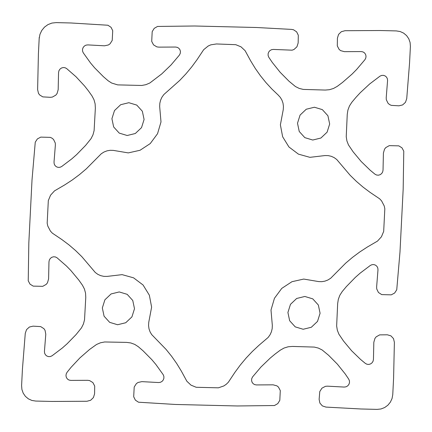 <?xml version="1.0" encoding="UTF-8"?>
<svg xmlns="http://www.w3.org/2000/svg" width="432" height="432" viewBox="0 0 432 432"><rect width="100%" height="100%" fill="white"/><g stroke="black" fill="none" stroke-linecap="round" stroke-linejoin="round"><path stroke-width="0.32" stroke-dasharray="2.16 1.62" d=""/><path stroke-width="0.65" d="M278.165 95.024L280.303 97.373L281.934 100.116L282.998 103.145L283.441 106.348L283.257 109.593L280.384 124.837L282.641 136.755L288.927 146.966L298.426 154.138L309.901 157.334L325.004 155.558L328.19 155.612L331.285 156.308L334.168 157.621L336.722 159.484L350.147 175.279L356.411 181.402L363.053 187.105L370.051 192.353L379.652 198.817L381.591 200.891L384.221 205.951L384.826 208.775L383.681 231.406L381.434 236.785L377.509 241.088L367.281 247.066L359.77 251.964L352.566 257.326L345.697 263.131L330.707 278.23L327.969 279.963L324.961 281.129L321.808 281.675L318.622 281.578L303.734 279.067L291.967 281.696L281.761 288.387L274.455 298.264L270.999 310.046L272.327 325.393L272.182 328.639L271.415 331.808L270.049 334.784L268.142 337.441L258.838 345.4L252.266 351.556L246.073 358.106L240.295 365.035L234.943 372.308L228.328 382.271L226.233 384.307L223.83 385.943L218.403 387.823L196.214 387.283L190.993 385.139L186.872 381.262L181.283 371.002L176.683 363.485L171.617 356.292L166.109 349.45L151.697 334.6L150.066 331.857L149.002 328.822L148.559 325.62L148.743 322.375L151.616 307.136L149.359 295.213L143.073 285.001L133.574 277.835L122.099 274.639L106.996 276.415L103.81 276.356L100.715 275.659L97.832 274.352L95.278 272.484L81.853 256.694L75.589 250.565L68.947 244.868L61.949 239.62L52.348 233.156L50.409 231.077L47.779 226.017L47.174 223.193L48.319 200.567L50.566 195.183L54.491 190.885L64.719 184.901L72.23 180.009L79.434 174.647L86.303 168.842L101.293 153.743L104.031 152.005L107.039 150.838L110.192 150.298L113.378 150.395L128.266 152.901L140.033 150.271L150.239 143.581L157.545 133.704L161.001 121.921L159.673 106.58L159.818 103.334L160.585 100.159L161.951 97.189L163.858 94.532L179.734 80.417L185.927 73.861L191.705 66.933L197.057 59.659L203.672 49.696L208.17 46.03L210.805 44.842L216.448 43.956L235.786 44.69L241.007 46.829L245.128 50.706L250.717 60.966L255.317 68.488L260.383 75.681L265.891 82.517L271.831 88.976L278.165 95.024M39.177 38.621L39.938 34.393L41.747 30.478L44.474 27.14L47.936 24.613L51.899 23.074L56.09 22.615L70.934 22.977L107.914 25.234L111.04 27.297L112.725 30.694L112.217 40.419L110.052 43.805L108.405 44.966L104.555 45.808L87.809 44.901L85.995 45.144L84.37 46.04L83.16 47.461L82.523 49.221L82.55 51.079L83.236 52.78L90.553 62.996L94.597 67.786L103.41 76.685L108.151 80.768L111.672 83.041L117.671 84.883L141.772 85.471L145.935 84.661L149.866 82.976L161.773 73.888L171.04 64.957L179.372 55.123L180.225 53.46L180.441 51.608L179.982 49.826L178.918 48.346L177.39 47.374L175.608 47.045L158.809 47.131L156.854 46.877L153.527 44.863L151.713 41.38L152.188 31.655L154.213 28.35L157.54 26.444L194.654 25.996L256.516 27.502L291.632 29.408L293.495 29.759L296.622 31.828L298.307 35.224L298.161 42.957L296.935 46.78L293.987 49.491L292.113 50.177L273.386 49.426L271.571 49.675L269.951 50.566L268.742 51.991L268.105 53.746L268.132 55.604L268.812 57.305L272.344 62.516L280.179 72.317L288.992 81.216L295.429 86.53L299.182 88.403L303.253 89.413L325.237 90.061L329.454 89.71L333.52 88.452L337.262 86.357L342.409 82.517L352.096 74.072L356.616 69.487L364.954 59.654L365.807 57.985L366.023 56.138L365.564 54.351L364.5 52.871L362.972 51.905L361.19 51.57L344.39 51.662L340.632 50.63L339.109 49.394L337.295 45.911L337.424 38.102L338.575 34.403L341.339 31.709L345.017 30.71L380.236 30.521L396.322 30.915L400.135 31.525L403.639 33.124L406.593 35.608L408.796 38.799L410.092 42.487L410.4 46.418L409.568 62.818L406.728 98.653L405.475 102.314L402.629 104.933L398.936 105.818L391.295 105.365L389.518 104.539L388.033 103.253L386.316 99.716L386.213 97.708L387.569 80.617L387.38 78.775L386.548 77.144L385.182 75.951L383.476 75.352L381.65 75.427L379.96 76.172L369.727 83.916L360.299 92.669L355.925 97.4L351.783 102.341L349.45 105.991L347.922 110.041L347.252 114.302L346.232 136.728L346.912 140.951L348.457 144.909L353.165 151.864L361.19 161.503L370.175 170.224L374.992 174.204L376.607 175.03L378.416 175.198L380.182 174.685L381.661 173.556L382.66 171.974L383.033 170.143L383.411 153.031L384.529 149.175L385.787 147.587L389.259 145.638L398.795 145.854L401.981 147.825L403.769 151.168L403.18 188.973L401.582 220.514L399.983 252.05L396.743 289.796L394.627 293.042L391.246 294.851L381.71 294.602L378.443 292.491L376.731 288.949L376.628 286.945L377.984 269.849L377.795 268.007L376.963 266.382L375.597 265.189L373.891 264.589L372.065 264.665L370.375 265.41L360.142 273.148L355.32 277.409L346.334 286.632L342.198 291.578L339.865 295.229L338.332 299.273L337.667 303.539L336.647 325.966L337.322 330.188L338.872 334.141L343.575 341.096L351.605 350.741L360.585 359.456L365.407 363.442L367.022 364.268L368.831 364.43L370.597 363.917L372.076 362.794L373.075 361.206L373.448 359.381L373.826 342.263L374.944 338.407L376.202 336.82L379.669 334.876L387.337 334.795L390.933 335.858L393.503 338.607L394.384 342.322L393.59 378.211L392.764 394.61L392.056 398.515L390.388 402.127L387.871 405.205L384.674 407.538L381.019 408.964L377.147 409.385L361.066 408.991L325.949 407.09L322.385 405.913L319.896 403.088L319.124 399.346L319.783 391.554L321.948 388.163L325.469 386.321L327.445 386.159L344.191 387.067L346.005 386.824L347.63 385.933L348.84 384.507L349.477 382.752L349.45 380.894L348.764 379.193L345.238 373.982L337.403 364.181L328.59 355.282L322.148 349.969L318.4 348.095L314.329 347.085L292.345 346.432L288.128 346.788L284.056 348.046L280.319 350.141L275.173 353.981L270.227 358.079L260.96 367.011L252.628 376.844L251.775 378.513L251.559 380.36L252.018 382.147L253.082 383.621L254.61 384.593L256.392 384.928L273.191 384.836L276.944 385.868L278.473 387.104L280.287 390.587L279.812 400.313L277.787 403.618L274.46 405.529L237.346 405.972L206.415 405.221L175.484 404.465L138.505 402.208L135.378 400.145L133.693 396.749L134.201 387.023L136.366 383.638L138.013 382.477L141.863 381.634L158.614 382.541L160.429 382.298L162.049 381.402L163.258 379.982L163.895 378.221L163.868 376.364L163.188 374.663L155.866 364.451L151.821 359.656L143.008 350.757L138.267 346.675L134.746 344.401L130.815 342.954L126.646 342.392L104.647 341.971L100.483 342.781L96.557 344.466L89.591 349.456L79.904 357.901L71.091 367.297L67.046 372.319L66.193 373.982L65.977 375.835L66.436 377.617L67.5 379.096L69.028 380.068L70.81 380.398L87.61 380.311L89.564 380.565L92.891 382.579L94.705 386.062L94.576 393.865L93.425 397.564L90.661 400.259L86.983 401.258L51.764 401.447L35.678 401.053L31.865 400.448L28.361 398.844L25.407 396.365L23.204 393.174L21.908 389.486L21.6 385.555L22.432 369.155L25.272 333.32L26.525 329.654L29.371 327.04L33.064 326.149L40.705 326.603L43.967 328.714L45.063 330.361L45.787 334.26L44.431 351.356L44.62 353.198L45.452 354.823L46.818 356.017L48.524 356.616L50.35 356.54L52.04 355.795L62.273 348.057L67.095 343.796L76.075 334.573L81.475 327.866L83.419 323.995L84.526 319.815L85.774 297.394L85.541 293.107L84.418 288.997L82.463 285.239L78.835 280.109L70.81 270.464L66.431 265.988L57.008 257.764L55.393 256.937L53.584 256.775L51.818 257.288L50.339 258.412L49.34 259.994L48.967 261.824L48.589 278.942L47.471 282.798L46.213 284.386L42.741 286.33L33.205 286.119L30.019 284.148L28.231 280.805L28.82 242.995L32.017 179.917L35.257 142.177L37.373 138.931L40.754 137.117L50.29 137.371L52.067 138.197L53.557 139.482L55.269 143.019L55.372 145.028L54.016 162.119L54.205 163.96L55.037 165.591L56.403 166.784L58.109 167.384L59.935 167.303L61.625 166.563L71.858 158.819L76.68 154.564L85.666 145.336L91.06 138.629L93.004 134.757L94.111 130.577L95.359 108.157L95.126 103.874L94.009 99.76L92.048 96.007L88.425 90.871L84.537 85.941L76.016 76.75L66.593 68.526L64.978 67.705L63.169 67.538L61.403 68.051L59.924 69.179L58.925 70.762L58.552 72.587L58.174 89.705L57.056 93.56L55.798 95.148L52.331 97.097L50.36 97.313L42.79 96.881L39.604 94.91L38.497 93.366L37.616 89.645L38.41 53.762L39.177 38.621M287.912 312.476L290.482 304.328L296.676 298.469L304.83 296.465L312.757 298.858L318.341 305.008L320.08 313.259L317.509 321.408L311.321 327.267L303.167 329.265L295.234 326.873L289.651 320.728L287.912 312.476M297.502 123.239L300.073 115.09L306.261 109.231L314.415 107.233L322.342 109.625L327.926 115.771L329.665 124.022L327.1 132.17L320.906 138.029L312.752 140.033L304.825 137.641L299.241 131.49L297.502 123.239M102.335 307.946L104.9 299.797L111.094 293.938L119.248 291.94L127.175 294.332L132.759 300.478L134.498 308.729L131.927 316.877L125.739 322.736L117.585 324.74L109.658 322.348L104.074 316.197L102.335 307.946M111.92 118.714L114.491 110.565L120.679 104.706L128.833 102.703L136.766 105.095L142.349 111.245L144.088 119.497L141.518 127.645L135.324 133.504L127.17 135.502L119.243 133.11L113.659 126.965L111.92 118.714M392.764 394.61L393.59 378.211M400.815 235.651L399.983 252.05L400.815 235.651M221.26 405.583L237.346 405.972M22.432 369.155L21.6 385.555M191.565 404.86L175.484 404.465M28.82 242.995L29.651 226.595L28.82 242.995M409.568 62.818L410.4 46.418M240.435 27.113L256.516 27.502M210.74 26.39L194.654 25.996M403.18 188.973L402.349 205.373L403.18 188.973M39.236 37.363L38.41 53.762M31.185 196.317L32.017 179.917L31.185 196.317"/></g></svg>
